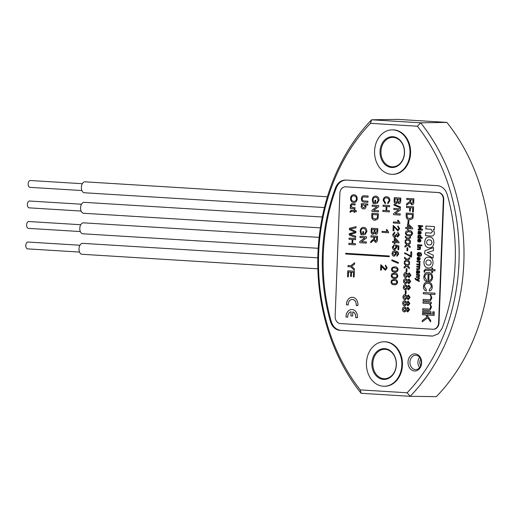 <?xml version="1.0" encoding="UTF-8"?>
<svg xmlns="http://www.w3.org/2000/svg" width="516" height="516" viewBox="0 0 516 516"><rect width="100%" height="100%" fill="white"/><g stroke="black" fill="none" stroke-linecap="round" stroke-linejoin="round"><path stroke-width="0.77" d="M414.503 370.998A8.566 6.824 89.9 0 1 408.014 362.019A8.566 6.824 89.9 0 1 415.161 353.886A8.566 6.824 89.9 0 1 421.643 362.864A8.566 6.824 89.9 0 1 414.503 370.998M415.935 355.272A7.172 5.715 -90.1 0 0 415.709 355.266A7.172 5.715 -90.1 0 0 409.943 362.226A7.172 5.715 -90.1 0 0 415.38 369.604A7.172 5.715 -90.1 0 0 415.735 369.611A7.172 5.715 -90.1 0 0 421.372 362.567A7.172 5.715 -90.1 0 0 415.935 355.272M392.225 129.851L392.85 129.851A22.246 17.718 89.9 0 1 393.747 129.877A22.246 17.718 89.9 0 1 410.601 152.626A22.246 17.718 89.9 0 1 392.934 174.337L392.315 174.344A22.246 17.718 -90.1 0 0 409.981 152.626A22.246 17.718 -90.1 0 0 393.121 129.884A22.246 17.718 -90.1 0 0 392.225 129.851A22.246 17.718 -90.1 0 0 374.558 151.569A22.246 17.718 -90.1 0 0 391.418 174.318A22.246 17.718 -90.1 0 0 392.315 174.344M384.085 341.773L384.704 341.766A22.246 17.718 89.9 0 1 385.6 341.792A22.246 17.718 89.9 0 1 402.461 364.541A22.246 17.718 89.9 0 1 384.794 386.258L384.168 386.258A22.246 17.718 -90.1 0 0 401.841 364.541A22.246 17.718 -90.1 0 0 384.981 341.798A22.246 17.718 -90.1 0 0 384.085 341.773A22.246 17.718 -90.1 0 0 366.418 363.483A22.246 17.718 -90.1 0 0 383.278 386.232A22.246 17.718 -90.1 0 0 384.168 386.258M446.856 122.395L397.597 119.357L371.63 119.789L420.656 122.814L446.856 122.395A184.793 147.189 -90.1 0 1 436.317 396.643L410.149 396.314L361.123 393.289A184.412 146.892 89.9 0 1 371.63 119.789L370.494 123.337A180.929 144.119 -90.1 0 0 360.258 389.883L407.143 392.773A180.929 144.119 -90.1 0 0 417.38 126.227L370.494 123.337M335.465 187.895A176.169 140.326 -90.1 0 0 330.337 321.32L331.182 321.281C332.955 326.776 336.206 329.814 340.934 330.388L432.724 336.084L438.336 333.813L442.18 328.215A176.169 140.326 -90.1 0 0 447.301 194.79C445.508 189.275 442.257 186.237 437.555 185.683L345.862 180.032C341.115 180.02 337.651 182.645 335.465 187.895L336.309 187.934A176.137 140.294 -90.1 0 0 331.182 321.281M340.934 330.388L431.776 336.077M340.083 330.421C335.381 329.872 332.13 326.834 330.337 321.32M417.38 126.227L420.656 122.814A184.412 146.892 89.9 0 1 410.149 396.314L407.143 392.773M360.258 389.883L361.123 393.289M391.676 167.481A15.403 12.268 89.9 0 1 380.015 151.343A15.403 12.268 89.9 0 1 392.863 136.714A15.403 12.268 89.9 0 1 404.525 152.852A15.403 12.268 89.9 0 1 391.676 167.481M393.25 137.398A14.712 11.72 -90.1 0 0 392.657 137.385A14.712 11.72 -90.1 0 0 380.963 151.749A14.712 11.72 -90.1 0 0 392.121 166.797A14.712 11.72 -90.1 0 0 392.715 166.81A14.712 11.72 -90.1 0 0 404.402 152.446A14.712 11.72 -90.1 0 0 393.25 137.398M383.536 379.395A15.403 12.268 89.9 0 1 371.875 363.258A15.403 12.268 89.9 0 1 384.717 348.635A15.403 12.268 89.9 0 1 396.378 364.767A15.403 12.268 89.9 0 1 383.536 379.395M385.11 349.313A14.712 11.72 -90.1 0 0 384.517 349.3A14.712 11.72 -90.1 0 0 372.823 363.664A14.712 11.72 -90.1 0 0 383.975 378.712A14.712 11.72 -90.1 0 0 384.568 378.725A14.712 11.72 -90.1 0 0 396.262 364.361A14.712 11.72 -90.1 0 0 385.11 349.313M352.118 239.476L349.016 239.289L349.061 238.128L355.595 238.534L355.55 239.688L352.873 239.527L352.718 243.52L355.401 243.687L355.356 244.842L348.822 244.442L348.868 243.281L351.964 243.475L352.157 239.476L349.016 239.289M364.877 237.844L360 237.547L360.045 236.386L366.579 236.792L366.534 238.011L361.503 241.643L366.379 241.946L366.341 243.1L359.8 242.701L359.852 241.475L364.922 237.844L360 237.547M373.874 237.134L370.94 236.954L370.985 235.799L377.518 236.199L377.383 239.759C377.409 241.417 376.79 242.301 375.513 242.404L373.842 240.121L370.714 242.778L370.765 241.456L373.778 238.889L373.913 237.134L370.94 236.954M375.558 242.404L373.842 240.121M385.355 269.197L386.465 267.772L385.355 266.14L385.478 265.095L387.219 267.836L385.446 270.255L382.724 267.81L381.576 266.101L381.421 270.12L380.582 270.068L380.789 264.702L385.458 269.204M386.136 206.523L383.033 206.335L383.078 205.175L389.612 205.581L389.567 206.735L386.884 206.568L386.736 210.567L389.412 210.734L389.367 211.889L382.833 211.489L382.878 210.328L385.981 210.522L386.174 206.523L383.033 206.335M348.332 276.828L347.578 276.782L347.81 270.784L354.344 271.19L354.118 276.969L353.363 276.924L353.544 272.3L351.531 272.177L351.37 276.486L350.616 276.441L350.777 272.125L348.519 271.99L348.332 276.828L347.578 276.782M354.84 212.392L354.124 212.347L354.163 211.399L351.409 211.238L350.751 212.141L350.048 212.205L350.003 211.457L351.48 210.186L354.163 210.347L354.189 209.612L354.943 209.664L354.911 210.399L356.079 210.47L356.511 211.547L354.873 211.45L354.84 212.392L354.086 212.347L354.118 211.405L351.248 211.231M351.054 210.173L351.48 210.186M353.692 202.524C351.667 202.304 350.603 200.937 350.506 198.421C350.79 195.983 351.925 194.751 353.918 194.732C356.001 194.906 357.098 196.274 357.207 198.841C356.904 201.337 355.737 202.562 353.692 202.524L353.692 202.524M368.102 197.189L364.386 196.957C363.154 196.712 362.445 197.312 362.245 198.763C362.271 200.305 362.929 201.034 364.232 200.956L367.947 201.188L367.902 202.343L364.141 202.111C362.342 202.104 361.426 201.001 361.406 198.802C361.574 196.577 362.567 195.577 364.386 195.803L368.147 196.035L368.102 197.189L364.019 196.951M364.012 195.79L364.386 195.803M376.996 206.594L372.12 206.29L372.165 205.136L378.699 205.536L378.647 206.761L373.623 210.393L378.499 210.689L378.454 211.85L371.92 211.444L371.965 210.225L377.035 206.594L372.12 206.29M390.96 281.878L391.663 280.085L394.372 279.453C396.198 279.311 397.268 280.252 397.584 282.284C397.114 284.271 395.972 285.077 394.166 284.709C392.341 284.851 391.276 283.91 390.96 281.878L391.663 280.085M393.863 279.44L394.372 279.453M394.688 284.729L394.211 284.709C392.386 284.851 391.315 283.91 391.005 281.878M391.45 269.262L392.147 267.469L394.856 266.837C396.681 266.688 397.752 267.636 398.068 269.668C397.597 271.648 396.462 272.454 394.656 272.093C392.824 272.235 391.76 271.287 391.45 269.262L392.147 267.469M394.347 266.817L394.856 266.837M395.172 272.106L394.695 272.093C392.87 272.235 391.799 271.287 391.489 269.262M398.004 251.898L398.668 254.046L396.901 256.31L396.856 255.259L397.913 253.93L397.759 253.027L395.617 251.911L396.404 253.956L394.192 256.252C392.844 256.091 392.134 255.181 392.05 253.517C392.431 251.453 393.514 250.557 395.308 250.84L398.004 251.898M394.888 250.828L395.308 250.84M394.153 242.546L392.56 242.449L392.605 241.391L394.192 241.494L394.334 237.915L395.172 237.966L399.042 242.107L399.01 242.843L394.992 242.597L394.953 243.649L394.114 243.597L394.198 242.546L392.56 242.449M397.778 229.904L398.894 228.478L397.778 226.846L397.907 225.802L399.648 228.543L397.875 230.962L394.005 226.814L393.85 230.826L393.011 230.775L393.218 225.408L397.868 229.91M398.7 209.831L393.824 209.528L393.869 208.374L400.403 208.774L400.358 209.999L395.333 213.624L400.21 213.927L400.164 215.082L393.631 214.682L393.676 213.456L398.745 209.831L393.824 209.528M396.049 203.859L395.92 203.859C394.592 203.536 394.011 202.491 394.166 200.724L394.282 197.641L400.816 198.047L400.7 201.117C400.693 202.691 400.1 203.556 398.9 203.73L397.546 202.407L396.03 203.859M398.945 203.73L397.546 202.407M402.693 303.137C402.88 301.512 403.641 300.705 404.97 300.705L406.711 302.266L408.169 301.131L409.865 303.563L407.963 305.801L406.621 304.524L404.744 305.833C403.435 305.666 402.751 304.762 402.693 303.137L402.738 303.137C402.925 301.512 403.68 300.705 405.008 300.705M408.008 305.801L406.621 304.524M404.899 305.84L404.789 305.833C403.48 305.666 402.796 304.762 402.738 303.137M406.053 293.81L405.234 293.759L405.35 290.798L406.169 290.843L406.053 293.81L405.234 293.759M403.544 281.033C403.731 279.414 404.486 278.601 405.815 278.608L407.556 280.169L409.014 279.033L410.71 281.465L408.814 283.703L407.472 282.42L405.595 283.729C404.286 283.561 403.602 282.665 403.544 281.033L403.583 281.033C403.77 279.414 404.531 278.601 405.86 278.608M408.936 283.703L407.472 282.42M405.75 283.736L405.634 283.729C404.325 283.561 403.641 282.665 403.583 281.033M406.905 271.706L406.086 271.655L406.202 268.694L407.014 268.746L406.905 271.706L406.086 271.655M406.234 260L404.499 258.432L404.55 257.168L407.053 259.432L409.717 257.607L409.672 258.871L407.827 260.135L409.562 261.702L409.51 262.966L407.008 260.703L404.344 262.528L404.396 261.257L406.273 260L404.499 258.432M407.711 250.744L406.892 250.692L407.008 247.732L407.821 247.777L407.711 250.744L406.892 250.692M407.034 239.037L405.305 237.47L405.357 236.205L407.859 238.469L410.523 236.638L410.478 237.908L408.633 239.172L410.368 240.74L410.317 242.004L407.808 239.734L405.15 241.559L405.202 240.295L407.079 239.037L405.305 237.47M407.376 228.569L405.653 228.459L405.692 227.433L407.414 227.543L407.55 224.009L408.459 224.067L412.671 228.091L412.639 228.891L408.285 228.62L408.246 229.646L407.337 229.594L407.421 228.569L405.653 228.459M409.981 219.803L409.575 219.79C407.401 219.771 406.26 218.474 406.137 215.914L406.247 213.076L413.322 213.514L413.064 217.617L412.51 218.732L409.962 219.803M409.943 199.718L406.763 199.518L406.808 198.383L413.89 198.815L413.755 202.291C413.742 203.975 413.071 204.826 411.742 204.852L409.923 202.62L406.543 205.22L406.595 203.897L409.846 201.421L409.981 199.718L406.763 199.518M411.787 204.852L409.923 202.62M419.418 278.156L416.367 279.317L415.606 278.388L415.032 278.601L415.606 279.704L419.289 281.549L419.315 280.749L417.173 279.711L419.385 278.956L419.418 278.156L416.367 279.317M419.553 274.602L416.444 274.415L416.412 275.183L418.283 275.292L418.934 276.06L418.231 276.731L416.36 276.615L416.328 277.382L419.237 277.169L419.553 274.602M419.198 275.363L419.527 275.37M416.483 274.415L416.457 275.183L418.824 275.531L418.779 276.557L418.231 276.731M416.554 272.571L416.522 273.332L419.443 273.08L419.714 271.958L419.327 270.648L418.682 272.7L418.321 272.674L418.128 270.7L417.489 270.345L416.805 270.668L416.489 271.622L416.483 273.332L418.702 273.467M419.353 270.674L418.682 272.7M419.585 254.42L418.973 254.388L418.934 255.485L418.063 255.11L418.186 253.491L420.314 253.408L420.953 254.485L420.237 256.31L421.198 255.762L421.63 254.543L420.901 252.846L418.444 252.524L417.45 253.253L417.16 254.272L417.56 255.633L418.631 256.239L419.514 256.291L419.585 254.42M418.779 252.505L418.205 252.576M418.56 253.304L420.314 253.408M420.624 246.764L417.508 246.571L417.483 247.338L419.353 247.454L420.005 248.215L419.302 248.886L417.425 248.77L417.399 249.538L420.308 249.325L420.624 246.764M420.263 247.525L420.592 247.525M417.554 246.571L417.521 247.338L419.889 247.693L419.85 248.718L419.302 248.886M421.94 244.99L421.32 244.958L421.295 245.726L421.907 245.758L421.94 244.99M420.695 244.919L417.579 244.726L417.554 245.493L420.663 245.687L420.695 244.919M419.534 242.056L419.037 242.023L419.127 239.676L418.521 239.901L419.127 239.676L418.998 242.023L419.598 242.056L420.514 241.656L420.921 240.579L420.611 239.508L419.353 238.927L418.05 239.398L417.689 240.501L418.115 241.888L418.482 239.901L419.089 239.676L418.482 239.901M419.353 238.927L418.56 239.037L417.825 239.927L418.16 241.888M418.998 231L418.315 231.316L417.992 233.987L420.211 234.122L420.959 233.735L421.224 232.606L420.843 231.303L420.424 231.871L420.663 232.606L419.83 233.329L419.637 231.355L418.934 231M425.668 314.928L422.533 314.734L422.585 313.425L434.208 314.141L434.156 315.457L426.829 314.999L430.686 320.372L430.628 321.887L427.719 317.83L422.262 321.849L422.314 320.488L427.106 316.959L425.706 314.928L422.533 314.734M434.246 313.206L432.756 313.115L432.808 311.806L434.298 311.896L434.246 313.206L432.756 313.115M428.228 299.712C429.854 300.054 430.77 299.28 430.97 297.384C430.879 295.313 429.989 294.217 428.299 294.088L423.339 293.785L423.391 292.475L435.014 293.191L434.962 294.501L430.441 294.223L431.853 297.726L430.544 300.744L429.196 301.06L423.075 300.705L423.126 299.396L428.738 299.725M428.248 281.704L428.661 281.717L427.88 281.684L428.093 273.822C426.184 273.68 425.061 274.744 424.733 277.015L426.551 280.182L426.5 281.446C424.668 280.827 423.778 279.298 423.842 276.866C424.255 273.757 425.771 272.313 428.377 272.525C431.028 272.622 432.447 274.267 432.634 277.453C432.234 280.504 430.757 281.923 428.209 281.704L427.835 281.684L428.138 273.822L427.809 273.815M427.925 272.519L428.377 272.525M428.751 268.049L428.306 268.043C425.455 267.778 423.997 265.869 423.939 262.328C424.268 258.8 425.861 257.084 428.725 257.168C431.576 257.439 433.027 259.348 433.079 262.889C432.75 266.404 431.157 268.127 428.306 268.043L428.725 268.049M428.299 257.161L428.725 257.168M429.525 247.848L429.08 247.835C426.229 247.57 424.778 245.661 424.72 242.12C425.042 238.598 426.642 236.876 429.499 236.967C432.35 237.231 433.801 239.14 433.859 242.681C433.53 246.203 431.937 247.919 429.08 247.835L429.505 247.848M429.073 236.954L429.499 236.967M345.572 186.837A6.843 5.45 -90.1 0 0 345.301 186.831A6.843 5.45 -90.1 0 0 339.87 193.339L335.142 316.385A6.843 5.45 -90.1 0 0 340.321 323.558L432.892 329.266A6.843 5.45 -90.1 0 0 433.169 329.273A6.843 5.45 -90.1 0 0 438.6 322.764L443.328 199.718A6.843 5.45 -90.1 0 0 438.142 192.545L345.991 186.837A6.843 5.45 -90.1 0 0 345.714 186.831A6.843 5.45 -90.1 0 0 345.507 186.837M430.847 233.103L432.614 231.549L430.899 229.239L425.829 228.93L425.939 226.053L434.485 226.582L434.375 229.394L433.363 229.33L434.478 232.651C434.324 235.006 433.298 236.128 431.395 236.012L425.571 235.657L425.681 232.78L431.157 233.109M431.44 236.012L425.571 235.657M433.118 258.123L424.72 253.756L424.836 250.828L433.524 247.499L433.401 250.673L427.19 252.498L433.234 255.091L433.118 258.123M432.524 272.68L431.776 272.635L431.853 270.694L425.726 270.313L424.61 270.932L424.72 272.203L424.139 272.164L424.017 270.655L425.494 269.094L431.86 269.475L431.911 268.049L432.698 268.094L432.647 269.526L435.04 269.675L434.994 270.887L432.602 270.739L432.524 272.68L431.737 272.635L431.815 270.694L425.539 270.313M428.041 283.381L427.667 283.374L428.041 283.381C426.023 283.155 424.797 284.206 424.365 286.535L426.339 289.657L426.287 290.966C424.358 290.437 423.417 288.915 423.475 286.406C423.894 283.316 425.397 281.871 427.99 282.065C430.641 282.175 432.066 283.819 432.266 287.006C432.131 289.392 431.131 290.708 429.273 290.96L429.325 289.65L431.37 286.896C431.131 284.574 430.015 283.407 428.041 283.381M427.551 282.059L427.99 282.065M427.983 309.071C429.564 309.374 430.441 308.594 430.608 306.717C430.525 304.653 429.635 303.556 427.945 303.44L422.978 303.137L423.03 301.828L431.376 302.344L431.331 303.589L430.054 303.511L431.492 307.046L430.183 310.097L428.848 310.419L422.714 310.058L422.765 308.749L428.454 309.084M430.963 313.006L422.623 312.49L422.668 311.18L431.015 311.696L430.963 313.006L422.623 312.49M422.681 225.744L418.321 225.479L418.295 226.247L421.011 226.414L418.876 227.408L418.85 228.078L420.901 229.317L418.179 229.169L418.154 229.936L422.507 230.207L422.533 229.478L419.747 227.827L422.649 226.498L422.681 225.744M418.366 225.479L418.334 226.247L421.05 226.414L418.915 227.408L418.889 228.078L420.94 229.317M417.85 236.309L418.166 237.283L417.837 238.037L422.198 238.302L422.223 237.534L420.675 237.437L421.075 236.509L420.708 235.496L419.514 235.161L417.992 235.748L418.166 237.283M419.514 235.161L418.341 235.348L417.889 236.309M417.779 258.084L418.431 257.858L417.825 258.084L418.431 257.858L418.341 260.206L418.837 260.232L419.811 259.832L420.218 258.761L419.908 257.69L417.863 257.22L417.083 258.11L417.418 260.07L417.779 258.084L418.386 257.858L418.295 260.206L418.895 260.238M418.657 257.11L417.863 257.22L417.128 258.11L417.457 260.07M420.069 261.251L416.954 261.057L416.928 261.825L419.308 262.218L419.269 263.212L419.785 263.799L420.069 261.251M419.953 264.153L416.844 263.96L416.812 264.74L418.689 264.856L419.334 265.688L418.624 266.43L416.754 266.314L416.722 267.082L418.599 267.198L419.244 268.036L418.534 268.778L416.664 268.662L416.631 269.442L419.54 269.204L419.953 264.153M416.793 266.32L416.767 267.082L419.134 267.456L419.089 268.584L418.534 268.778M416.883 263.96L416.857 264.74L419.224 265.114L419.179 266.243L418.624 266.43M409.633 207.69L406.46 207.496L406.505 206.355L413.58 206.793L413.38 212.031L412.561 211.986L412.723 207.884L410.452 207.742L410.323 211.16L409.504 211.109L409.678 207.69L406.46 207.496M408.749 223.628L407.93 223.576L408.046 220.616L408.865 220.661L408.749 223.628L407.93 223.576M405.389 233.013L406.137 231.226L409.072 230.613C410.988 230.433 412.149 231.381 412.555 233.451C411.994 235.47 410.762 236.27 408.872 235.851C406.956 236.031 405.795 235.09 405.389 233.013L406.137 231.226M408.504 230.594L409.072 230.613M409.478 235.876L408.911 235.851C406.995 236.031 405.834 235.09 405.428 233.013M406.821 244.616L405.092 243.055L405.144 241.791L407.64 244.055L410.31 242.223L410.259 243.488L408.42 244.758L410.156 246.326L410.104 247.59L407.595 245.319L404.937 247.145L404.983 245.88L406.866 244.616L405.092 243.055M404.718 252.73L410.691 255.949L410.852 251.847L411.755 251.905L411.562 257.033L410.826 256.987L406.595 254.22L404.679 253.756L404.718 252.73M406.015 265.579L404.286 264.018L404.338 262.754L406.84 265.018L409.504 263.186L409.459 264.45L407.614 265.721L409.349 267.288L409.298 268.552L406.789 266.282L404.131 268.107L404.176 266.843L406.06 265.579L404.286 264.018M403.776 274.88C403.97 273.261 404.725 272.448 406.053 272.454L407.795 274.015L409.252 272.88L410.949 275.312L409.053 277.55L407.711 276.266L405.834 277.576C404.525 277.408 403.841 276.512 403.776 274.88L403.822 274.88C404.009 273.261 404.763 272.448 406.092 272.454M409.169 277.55L407.711 276.266M405.873 277.576L405.873 277.576C404.563 277.408 403.88 276.512 403.822 274.88M403.306 287.186C403.493 285.561 404.254 284.755 405.582 284.755L407.324 286.322L408.782 285.18L410.478 287.612L408.575 289.85L407.234 288.573L405.357 289.882C404.047 289.715 403.364 288.812 403.306 287.186L403.351 287.186C403.538 285.561 404.292 284.755 405.621 284.755M408.62 289.85L407.234 288.573M405.512 289.889L405.402 289.882C404.093 289.715 403.409 288.812 403.351 287.186M402.932 296.984C403.119 295.358 403.873 294.552 405.202 294.559L406.943 296.12L408.401 294.984L410.097 297.41L408.201 299.654L406.86 298.371L404.983 299.68C403.673 299.512 402.99 298.616 402.932 296.984L402.97 296.984C403.157 295.358 403.918 294.552 405.247 294.552M408.324 299.654L406.86 298.371M405.137 299.686L405.021 299.68C403.712 299.512 403.028 298.616 402.97 296.984M402.454 309.29C402.648 307.665 403.402 306.859 404.731 306.859L406.473 308.42L407.93 307.284L409.627 309.716L407.73 311.954L406.389 310.677L404.512 311.986C403.202 311.819 402.519 310.916 402.454 309.29L402.499 309.29C402.686 307.665 403.447 306.859 404.77 306.859M407.846 311.961L406.389 310.677M404.55 311.986L404.55 311.986C403.241 311.819 402.557 310.916 402.499 309.29M400.442 207.858L393.998 205.136L394.031 204.272L400.474 206.987L400.442 207.858L393.998 205.136M399.868 222.719L399.842 223.396L393.308 222.989L393.353 221.938L398.442 222.254L397.552 220.3L398.326 220.345L399.868 222.719M394.779 236.257L396.049 234.793L395.991 234.109L396.74 234.264L397.668 236.012L398.649 234.825L397.694 233.38L397.823 232.335L399.403 234.838L397.655 237.07L396.398 235.87L394.734 237.308C393.45 237.057 392.805 236.115 392.786 234.477L394.727 232.039L394.766 233.097L393.534 234.561L394.914 236.257M397.694 237.07L396.398 235.87M394.772 237.308L394.772 237.308C393.489 237.057 392.844 236.115 392.824 234.477L392.786 234.477M394.514 248.893L395.985 247.332L395.578 244.848L398.894 245.893L398.745 249.783L397.907 249.731L398.023 246.7L396.346 246.177L396.727 247.667L394.521 249.944L393.011 249.222L392.302 247.093L394.243 244.655L394.282 245.713L393.057 247.145L394.688 248.893M398.307 263.386L391.863 260.67L391.896 259.8L398.339 262.515L398.307 263.386M391.205 275.57L391.908 273.777L394.611 273.145C396.443 273.003 397.513 273.944 397.823 275.976C397.352 277.956 396.217 278.769 394.411 278.401C392.586 278.543 391.515 277.602 391.205 275.57L391.908 273.777M394.108 273.132L394.611 273.145M394.45 278.401L394.946 278.421L394.45 278.401C392.624 278.543 391.56 277.602 391.244 275.57M376.964 203.594L376.796 202.536L378.267 200.311L377.08 197.628L375.745 197.241C374.152 197.138 373.249 198.06 373.029 200.008L373.629 202.382L374.868 202.453L374.951 200.247L375.706 200.292L375.577 203.659L373.158 203.51L372.275 200.06C372.494 197.435 373.655 196.106 375.751 196.08C377.867 196.319 378.944 197.751 378.976 200.382L376.925 203.607L376.751 202.536L378.228 200.311L377.035 197.628L375.525 197.228M374.893 220.274C372.804 220.158 371.746 218.823 371.733 216.275L371.849 213.34L378.383 213.74L378.125 217.991L377.609 219.152L374.893 220.274M361.116 206.277L361.98 204.717L361.264 204.671L361.303 203.62L367.837 204.026L367.798 205.078L365.392 204.929L366.063 206.587C365.799 208.245 364.967 209.025 363.567 208.928C362.116 208.883 361.303 208 361.116 206.277L361.98 204.717M363.606 208.928L363.606 208.928C362.161 208.883 361.342 208 361.161 206.277M354.976 208.716L350.203 208.419L350.241 207.368L351.022 207.419L350.229 205.542L351.467 203.71L355.163 203.878L355.124 204.929L351.686 204.775L350.97 205.871L352.512 207.509L355.021 207.664L354.976 208.716L350.203 208.419M351.022 207.419L350.274 205.542L351.467 203.71L352.222 203.697M355.124 204.923L351.686 204.775M350.732 266.862L347.965 266.695L348.01 265.54L350.777 265.708L354.666 262.786L354.615 264.153L351.551 266.34L354.434 268.881L354.376 270.255L350.777 266.862L347.965 266.695M387.903 203.768L387.748 202.614L389.174 200.64C389.045 198.854 388.232 197.944 386.723 197.912L386.684 197.912C385.162 197.718 384.246 198.512 383.936 200.285L385.484 202.691L385.226 203.833L383.182 200.35C383.452 197.841 384.633 196.641 386.723 196.757C388.729 196.931 389.78 198.26 389.883 200.737L387.864 203.781L387.71 202.614L389.128 200.64C389.006 198.854 388.187 197.944 386.684 197.912L386.4 197.905M388.593 232.09L388.567 232.768L382.034 232.361L382.072 231.31L387.168 231.626L386.278 229.672L387.045 229.717L388.593 232.09M372.913 234.438C371.585 234.116 370.998 233.071 371.159 231.303L371.275 228.227L377.809 228.627L377.693 231.697C377.686 233.271 377.093 234.141 375.893 234.309L374.539 232.993L372.913 234.438M375.977 234.309L374.539 232.993M361.516 233.632L362.754 233.709L362.838 231.497L363.593 231.549L363.464 234.909L361.045 234.761L360.155 231.31C360.374 228.685 361.535 227.356 363.638 227.33C365.747 227.569 366.824 229.007 366.863 231.632L364.806 234.857L364.638 233.787L366.108 231.568L364.922 228.878L363.625 228.491C362.032 228.388 361.129 229.31 360.916 231.258L361.516 233.632M354.208 231.755L349.39 229.678L349.442 228.311L356.053 226.647L356.008 227.846L350.325 229.091L355.866 231.478L355.814 232.871L350.125 234.348L355.685 236.289L355.64 237.483L349.184 235.012L349.229 233.742L355.053 232.123L349.39 229.678M357.878 305.556A7.185 5.721 -90.1 0 0 352.202 297.306A7.185 5.721 -90.1 0 0 346.5 304.859L348.229 304.962A5.031 4.005 89.9 0 1 352.209 299.461A5.031 4.005 89.9 0 1 356.15 305.453L357.878 305.556L356.15 305.453M357.407 317.759A7.185 5.721 -90.1 0 0 351.731 309.503A7.185 5.721 -90.1 0 0 346.03 317.056L347.758 317.166A5.031 4.005 89.9 0 1 351.08 311.728L350.919 315.921L352.634 316.024L352.796 311.838A5.031 4.005 89.9 0 1 355.679 317.656L357.407 317.759L355.679 317.656M389.316 256L345.707 253.317L345.681 254.001L389.245 256.684L389.316 256L345.707 253.317M433.375 329.273A6.843 5.45 -90.1 0 0 433.582 329.273A6.843 5.45 -90.1 0 0 439.013 322.764L443.741 199.718A6.843 5.45 -90.1 0 0 438.561 192.545L345.991 186.837M430.886 233.103L432.66 231.549L430.944 229.239L425.829 228.93M425.874 228.923L425.984 226.06M434.375 229.394L433.363 229.33M425.616 235.657L425.726 232.787M429.125 247.835C426.274 247.57 424.816 245.661 424.758 242.12L424.72 242.12M424.758 242.12C425.087 238.598 426.68 236.876 429.538 236.967M429.512 244.919L429.196 244.906C430.718 245.106 431.628 244.326 431.931 242.565C431.769 240.766 430.925 239.869 429.389 239.875L429.086 239.869M429.235 244.906C430.757 245.106 431.673 244.326 431.969 242.565C431.815 240.766 430.963 239.869 429.428 239.875L429.106 239.869M429.428 239.875L429.389 239.875C427.854 239.676 426.938 240.462 426.635 242.236C426.809 244.029 427.661 244.919 429.196 244.906M433.118 258.097L424.72 253.756M424.765 253.756L424.836 250.828M424.874 250.828L433.524 247.512M428.345 268.043C425.494 267.778 424.042 265.869 423.984 262.328L423.939 262.328M423.984 262.328C424.307 258.8 425.906 257.084 428.764 257.168M428.738 265.121L428.415 265.114C429.944 265.314 430.854 264.534 431.157 262.773C430.995 260.967 430.151 260.07 428.609 260.083L428.312 260.077M428.461 265.114C429.983 265.314 430.892 264.534 431.195 262.773C431.041 260.967 430.189 260.07 428.654 260.083L428.332 260.077M428.654 260.083L428.609 260.083C427.08 259.883 426.158 260.67 425.861 262.444C426.035 264.237 426.887 265.127 428.415 265.114M434.994 270.887L432.602 270.739M424.72 272.196L424.139 272.164M424.178 272.164L424.017 270.655M424.055 270.655L425.513 269.094M431.957 268.049L431.86 269.475M428.183 273.822L427.828 273.815M426.545 281.446C424.707 280.827 423.817 279.298 423.881 276.866L423.842 276.866M423.881 276.866C424.3 273.757 425.81 272.313 428.422 272.525M428.77 280.427L428.815 280.427C430.525 280.452 431.518 279.44 431.776 277.389C431.679 275.292 430.776 274.131 429.073 273.899L428.77 280.427C430.486 280.452 431.473 279.44 431.737 277.389C431.64 275.292 430.737 274.131 429.035 273.899M426.326 290.966C424.397 290.437 423.462 288.915 423.513 286.406L423.475 286.406M423.513 286.406C423.939 283.316 425.442 281.871 428.028 282.065M429.312 290.96L429.325 289.65M429.364 289.65L431.37 286.896M431.415 286.896C431.17 284.574 430.06 283.407 428.08 283.381M428.274 299.712C429.899 300.054 430.808 299.28 431.008 297.384C430.918 295.313 430.028 294.217 428.345 294.088L423.339 293.785M423.378 293.785L423.43 292.475M434.962 294.494L430.441 294.223M429.215 301.06L423.075 300.705M423.114 300.705L423.165 299.396M428.022 309.071C429.602 309.374 430.479 308.594 430.654 306.717C430.563 304.653 429.673 303.556 427.983 303.44L422.978 303.137M423.023 303.137L423.075 301.828M431.331 303.589L430.054 303.511M428.867 310.419L422.714 310.058M422.752 310.058L422.804 308.755M432.795 313.115L432.847 311.812M422.662 312.49L422.714 311.187M422.578 314.734L422.623 313.431M434.156 315.45L426.829 314.999M430.628 321.829L427.719 317.83M422.301 321.816L422.314 320.488M422.352 320.488L427.106 316.959M427.151 316.959L425.706 314.928M418.224 229.175L418.192 229.936L422.507 230.207M418.063 233.219L418.037 233.987L420.172 234.116M420.863 231.329L420.23 233.355M419.044 231L418.36 231.316L418.263 233.232M418.998 231.697L419.373 233.297L418.631 233.077L418.998 231.697L419.334 233.297M417.908 237.27L417.883 238.037L422.198 238.302M419.56 235.161L418.753 235.173M419.127 235.928L420.43 236.315L420.385 237.115L419.424 237.36L418.534 236.999L418.56 236.199L420.166 236.076L420.34 237.115L419.779 237.379M419.398 238.927L418.599 239.037M419.585 239.708L420.398 240.546L419.521 241.282L419.585 239.708L420.359 240.546L419.521 241.282M417.625 244.726L417.592 245.493L420.663 245.68M421.366 244.958L421.333 245.726L421.907 245.758M417.47 248.776L417.438 249.538L419.54 249.667M419.85 248.718L419.34 248.886L419.85 248.718M418.25 252.576L417.199 254.272L417.599 255.633L419.514 256.291M420.353 253.408L420.998 254.485L420.276 256.304M418.605 253.304L419.476 253.298L418.605 253.304M419.018 254.388L418.934 255.485M418.695 257.11L417.902 257.22M418.889 257.89L419.702 258.729L418.824 259.464L418.889 257.89L419.656 258.729L418.824 259.464M419.708 261.999L420.037 262.018M416.999 261.064L416.967 261.825L419.353 262.212L419.805 263.773M419.598 264.914L419.927 264.927M418.753 269.571L416.631 269.442M416.702 268.662L416.676 269.442M419.089 268.584L418.579 268.772L419.089 268.584M419.179 266.243L418.67 266.43L419.179 266.243M417.528 270.345L416.844 270.668L416.799 272.564M417.489 271.048L417.863 272.648L417.122 272.422L417.489 271.048L417.818 272.648M416.399 276.615L416.367 277.382L418.47 277.511M418.779 276.557L418.27 276.731L418.779 276.557M415.083 278.356L415.644 279.704L419.289 281.53M406.808 199.518L406.853 198.383M406.589 205.2L406.595 203.897M406.64 203.897L409.846 201.421M409.885 201.421L409.981 199.718M411.807 203.71L412.974 202.285L413.071 199.905L410.755 199.769L410.678 201.904L411.858 203.717M413.071 199.905L410.755 199.769M411.768 203.71L412.935 202.285L413.026 199.905M406.498 207.496L406.543 206.361M413.38 212.031L412.561 211.986M412.607 211.986L412.723 207.884M412.761 207.884L410.452 207.742M410.323 211.16L409.504 211.109M409.543 211.109L409.678 207.69M409.614 219.79C407.447 219.771 406.298 218.474 406.176 215.914L406.137 215.914M406.176 215.914L406.286 213.082M409.672 218.655L412.245 217.475L412.503 214.604L407.06 214.269L407.382 217.758L409.988 218.668M412.503 214.604L407.014 214.269M412.445 216.191L412.465 214.604M412.245 217.475L412.4 216.191M409.633 218.655L412.207 217.475M407.975 223.576L408.092 220.616M405.692 228.459L405.737 227.44M407.595 224.009L407.414 227.543M412.639 228.885L408.285 228.62M408.246 229.646L407.337 229.594M407.382 229.594L407.421 228.569M410.923 227.756L408.453 225.357L408.324 227.595L410.923 227.756L408.414 225.357M406.182 231.226L409.111 230.613M409.498 235.87L408.911 235.851M408.956 234.825C410.297 235.193 411.246 234.715 411.781 233.393L411.342 232.258L409.078 231.639L408.388 231.613L406.202 233.064C406.647 234.438 407.55 235.025 408.911 234.825L409.536 234.845M411.342 232.258L408.388 231.613M411.781 233.393L411.297 232.258M408.911 234.825C410.259 235.193 411.2 234.715 411.742 233.393M405.35 237.47L405.395 236.244M410.523 236.67L407.859 238.469M410.317 241.972L407.808 239.734M405.195 241.533L405.202 240.295M405.241 240.295L407.079 239.037M405.137 243.055L405.183 241.823M410.31 242.249L407.64 244.055M410.104 247.551L407.595 245.319M404.976 247.112L404.983 245.88M405.028 245.88L406.866 244.616M406.93 250.692L407.047 247.732M410.891 251.853L410.691 255.949M411.562 257.033L410.826 256.987M410.865 256.987L406.595 254.22M406.634 254.22L404.679 253.756M404.725 253.749L404.763 252.73M404.544 258.432L404.589 257.207M409.717 257.632L407.053 259.432M409.517 262.934L407.008 260.703M404.389 262.496L404.396 261.257M404.434 261.257L406.273 260M404.331 264.018L404.376 262.792M409.504 263.218L406.84 265.018M409.298 268.514L406.789 266.282M404.17 268.081L404.176 266.843M404.222 266.843L406.06 265.579M406.131 271.655L406.24 268.694M409.298 272.88L407.795 274.015M406.015 276.557L407.317 275.08L405.944 273.48M405.924 276.55L407.363 275.08L405.963 273.48M410.175 275.273L409.207 273.906L408.137 275.163L409.065 276.518L410.175 275.273L409.188 273.906M409.065 276.518L410.13 275.273M406.073 273.48L404.596 274.938L405.886 276.55M409.059 279.033L407.556 280.169M405.782 282.71L407.085 281.226L405.711 279.627M405.692 282.704L407.124 281.226L405.731 279.627M408.904 282.671L409.898 281.426L408.93 280.053M408.872 282.671L409.936 281.426L409.014 280.053L407.898 281.31L408.827 282.671M405.834 279.633L404.357 281.091L405.647 282.704M408.82 285.18L407.324 286.322M405.544 288.863L406.847 287.38L405.492 285.78L404.125 287.244L405.408 288.857M405.453 288.857L406.885 287.38L405.602 285.787M408.666 288.825L409.698 287.58L408.775 286.206L407.659 287.464L408.646 288.825M409.698 287.58L408.775 286.206M408.595 288.825L409.659 287.58M405.279 293.759L405.395 290.798M408.446 294.978L406.943 296.12M405.17 298.661L406.473 297.177L405.099 295.578M405.079 298.654L406.511 297.177L405.118 295.578M408.291 298.622L409.285 297.377L408.317 296.003M408.259 298.622L409.323 297.377L408.401 296.003L407.285 297.261L408.214 298.622M405.221 295.584L403.744 297.042L405.034 298.654M408.208 301.131L406.711 302.266M404.931 304.808L406.234 303.331L404.944 301.731L403.512 303.195L404.796 304.808M404.841 304.808L406.273 303.331L404.989 301.731M408.053 304.775L409.085 303.531L408.162 302.157L407.047 303.414L408.033 304.775M409.085 303.531L408.162 302.157M407.982 304.775L409.046 303.531M407.975 307.284L406.473 308.42M404.692 310.961L405.995 309.484L404.621 307.884M404.602 310.961L406.04 309.484L404.641 307.884M408.853 309.684L407.885 308.31L406.814 309.568L407.743 310.929L408.853 309.684L407.866 308.31M407.743 310.929L408.807 309.684M404.75 307.884L403.273 309.348L404.563 310.961M395.966 203.859C394.637 203.536 394.05 202.491 394.205 200.724L394.327 197.647M396.017 202.704L397.23 200.795L397.294 198.989L395.037 198.847L394.921 201.492L396.107 202.704M398.907 202.562L400.003 200.718L400.061 199.157L398.01 199.034L397.984 201.717L398.965 202.569M400.061 199.157L398.01 199.034M398.868 202.562L399.958 200.718L400.023 199.157M397.294 198.989L394.992 198.847M397.23 200.795L397.255 198.989M395.978 202.704L397.185 200.795M394.037 205.136L394.069 204.284M393.869 209.528L393.914 208.374M400.164 215.082L393.631 214.682M393.669 214.682L393.676 213.456M393.714 213.456L398.745 209.831M399.842 223.389L393.308 222.989M393.353 222.989L393.392 221.938M397.591 220.3L398.442 222.254M397.894 230.962L394.005 226.814M393.85 230.82L393.011 230.775M393.05 230.775L393.257 225.408M397.817 229.904L398.894 228.478M398.933 228.478L397.778 226.846M397.823 226.846L397.946 225.815M392.824 234.477L394.766 232.039M394.817 236.257L396.049 234.793M396.095 234.793L396.03 234.109M397.707 236.012L398.649 234.825M398.694 234.825L397.694 233.38M397.739 233.38L397.862 232.348M392.605 242.449L392.644 241.398M394.372 237.921L394.192 241.494M399.01 242.843L394.992 242.597M394.953 243.642L394.114 243.597M394.153 243.597L394.198 242.546M397.385 241.688L395.159 239.269L395.03 241.546L397.385 241.688L395.121 239.269M394.714 249.95L393.057 249.222L392.302 247.093M392.341 247.093L394.282 244.655M394.553 248.893L395.985 247.332M396.03 247.332L395.456 245.893M395.495 245.893L395.617 244.861M398.745 249.783L397.907 249.731M397.952 249.731L398.023 246.7M398.068 246.7L396.346 246.177M396.939 256.31L396.856 255.259M396.901 255.259L397.539 254.917M397.584 254.917L397.913 253.93M397.959 253.93L397.759 253.027M397.797 253.027L395.617 251.911M394.23 256.252C392.882 256.091 392.173 255.181 392.096 253.517L392.05 253.517M392.096 253.517C392.47 251.453 393.553 250.557 395.346 250.84M394.353 255.201L395.662 253.62L394.418 251.834L392.811 253.485L394.205 255.194M394.243 255.194L395.701 253.62L394.418 251.834M398.307 263.366L391.863 260.67M391.902 260.67L391.934 259.819M392.192 267.469L394.895 266.837M395.192 272.106L394.695 272.093M394.74 271.042C396.017 271.377 396.888 270.9 397.352 269.61L396.946 268.488L394.817 267.888C393.547 267.546 392.676 268.023 392.205 269.307C392.573 270.642 393.405 271.223 394.695 271.042L395.256 271.061M396.946 268.488L394.863 267.888M397.352 269.61L396.907 268.488M394.695 271.042C395.972 271.377 396.849 270.9 397.314 269.61M391.947 273.777L394.656 273.145M394.495 277.35C395.772 277.692 396.643 277.215 397.114 275.918L396.707 274.802L394.037 274.177M395.017 277.369L394.456 277.35C395.733 277.692 396.604 277.215 397.068 275.918L396.662 274.802L394.056 274.177M394.617 274.196L394.579 274.196C393.302 273.854 392.431 274.331 391.96 275.615C392.334 276.95 393.166 277.531 394.456 277.35M391.702 280.085L394.411 279.453M394.708 284.729L394.211 284.709M394.256 283.658C395.533 284 396.404 283.523 396.868 282.226L396.462 281.11L394.334 280.504C393.063 280.169 392.192 280.639 391.715 281.923C392.089 283.265 392.921 283.839 394.211 283.658L394.772 283.677M396.462 281.11L394.372 280.504M396.868 282.226L396.423 281.11M394.211 283.658C395.488 284 396.359 283.523 396.83 282.226M374.997 200.247L374.868 202.453M375.577 203.659L373.158 203.51M373.203 203.51L372.275 200.06M372.313 200.06C372.539 197.435 373.694 196.106 375.796 196.08M372.159 206.29L372.204 205.136M378.454 211.844L371.92 211.444M371.959 211.444L371.965 210.225M372.01 210.225L377.035 206.594M374.932 220.274C372.842 220.158 371.791 218.823 371.778 216.275L371.733 216.275M371.778 216.275L371.888 213.34M374.99 219.119L377.377 217.862L377.628 214.85L372.597 214.54L372.881 218.197L375.293 219.126M377.628 214.85L372.558 214.54M377.564 216.514L377.583 214.85M377.377 217.862L377.518 216.514M374.951 219.119L377.331 217.862M367.902 202.343L364.141 202.111M364.186 202.111C362.38 202.104 361.471 201.001 361.445 198.802L361.406 198.802M361.445 198.802C361.619 196.577 362.613 195.577 364.425 195.803M364.425 196.957L364.038 196.944M362.019 204.717L361.264 204.671M361.303 204.671L361.348 203.626M367.798 205.071L365.392 204.929M363.774 207.877L365.309 206.471L363.47 204.813L362.509 205.026L361.877 206.219L363.541 207.871M363.58 207.871L365.354 206.471L363.728 204.826M353.737 202.524C351.706 202.304 350.641 200.937 350.545 198.421L350.506 198.421M350.545 198.421C350.828 195.983 351.964 194.751 353.957 194.732M353.982 201.369L353.744 201.363C355.272 201.479 356.175 200.621 356.453 198.802C356.317 196.88 355.46 195.906 353.86 195.886L353.647 195.88M353.789 201.363C355.318 201.479 356.214 200.621 356.492 198.802C356.363 196.88 355.498 195.906 353.905 195.886L353.673 195.88M353.905 195.886L353.86 195.886C352.376 195.816 351.506 196.673 351.261 198.466C351.383 200.324 352.209 201.292 353.744 201.363M350.248 208.419L350.287 207.368M351.506 203.71L352.26 203.697M352.57 204.768L351.731 204.775L352.57 204.768M350.087 212.205L350.003 211.457M350.042 211.457L351.525 210.186M354.228 209.619L354.163 210.347M356.511 211.547L354.873 211.45M348.003 266.695L348.048 265.54M354.666 262.818L350.777 265.708M354.382 270.216L350.777 266.862M347.616 276.782L347.849 270.79M354.118 276.969L353.363 276.924M353.408 276.924L353.544 272.3M353.583 272.3L351.531 272.177M351.37 276.486L350.616 276.441M350.654 276.441L350.777 272.125M350.822 272.125L348.519 271.99M385.226 203.82L383.182 200.35M383.22 200.35C383.491 197.841 384.678 196.641 386.768 196.757M383.072 206.335L383.117 205.181M389.567 206.735L386.884 206.568M389.367 211.889L382.833 211.489M382.878 211.483L382.924 210.335M386.174 206.523L385.981 210.522M388.567 232.761L382.034 232.361M382.072 232.361L382.117 231.31M386.316 229.672L387.168 231.626M385.471 270.255L381.576 266.101M381.421 270.113L380.582 270.068M380.627 270.068L380.834 264.702M385.394 269.197L386.465 267.772M386.51 267.772L385.355 266.14M385.394 266.14L385.517 265.101M372.952 234.438C371.63 234.116 371.043 233.071 371.197 231.303L371.32 228.227M373.01 233.284L374.216 231.374L374.287 229.568L372.03 229.427L371.913 232.071L373.055 233.284M375.9 233.148L376.996 231.303L377.054 229.736L375.042 229.614L374.977 232.297L375.977 233.148M377.054 229.736L375.003 229.614M375.854 233.148L376.951 231.303L377.009 229.736M374.287 229.568L371.984 229.427M374.216 231.374L374.248 229.568M372.971 233.284L374.177 231.374M370.985 236.954L371.023 235.799M370.759 242.752L370.765 241.456M370.81 241.456L372.184 240.514M372.23 240.514L373.778 238.889M373.816 238.889L373.913 237.134M375.583 241.243L376.667 239.753L376.764 237.308L374.668 237.179L374.545 239.379L375.609 241.243M376.764 237.308L374.629 237.179M375.538 241.243L376.628 239.753L376.719 237.308M362.877 231.503L362.754 233.709M363.464 234.909L361.045 234.761M361.084 234.761L360.155 231.31M360.2 231.31C360.42 228.685 361.581 227.356 363.677 227.33M364.851 234.851L364.638 233.787M364.677 233.787L366.108 231.568M366.154 231.568L364.922 228.878M364.96 228.878L363.67 228.491M360.045 237.547L360.084 236.393M366.341 243.1L359.8 242.701M359.846 242.701L359.852 241.475M359.891 241.475L364.922 237.844M349.429 229.678L349.442 228.311M349.48 228.311L356.053 226.659M355.64 237.463L349.184 235.012M349.222 235.012L349.229 233.742M349.274 233.742L355.053 232.123M355.092 232.123L354.247 231.755M349.061 239.289L349.106 238.134M355.55 239.688L352.873 239.527M355.356 244.842L348.822 244.442M348.861 244.442L348.906 243.288M352.157 239.476L351.964 243.475M352.222 297.306A7.185 5.721 -90.1 0 0 346.539 304.859L346.5 304.859M352.209 299.461L352.247 299.461A5.031 4.005 89.9 0 1 352.247 299.461A5.031 4.005 89.9 0 1 356.188 305.453M346.539 304.859L348.229 304.962M351.751 309.503A7.185 5.721 -90.1 0 0 346.075 317.056L346.03 317.056M352.796 311.838L352.834 311.838A5.031 4.005 89.9 0 1 355.724 317.656M351.08 311.728L350.957 315.921L352.634 316.024M346.075 317.056L347.758 317.166M389.245 256.684L389.27 256M346.707 180.065C341.985 180.039 338.515 182.664 336.309 187.934M327.408 196.77L85.024 181.825A5.476 3.309 93.5 0 0 81.373 187.302A5.476 3.309 93.5 0 0 84.347 192.758L324.435 207.561M82.321 183.715L30.444 180.516A3.425 2.064 93.5 0 0 28.161 183.941A3.425 2.064 93.5 0 0 30.025 187.353L81.902 190.546M322.3 217.017L84.237 202.337A5.476 3.309 93.5 0 0 80.586 207.806A5.476 3.309 93.5 0 0 83.56 213.263L320.378 227.866M81.534 204.226L29.657 201.027A3.425 2.064 93.5 0 0 27.374 204.446A3.425 2.064 93.5 0 0 29.231 207.858L81.109 211.057M319.14 237.373L83.45 222.841A5.476 3.309 93.5 0 0 79.799 228.317A5.476 3.309 93.5 0 0 82.773 233.774L318.211 248.293M80.748 224.731L28.87 221.532A3.425 2.064 93.5 0 0 26.587 224.957A3.425 2.064 93.5 0 0 28.445 228.369L80.322 231.561M317.824 257.852L82.657 243.352A5.476 3.309 93.5 0 0 79.013 248.822A5.476 3.309 93.5 0 0 81.986 254.278L317.862 268.823M79.954 245.242L28.077 242.043A3.425 2.064 93.5 0 0 25.8 245.461A3.425 2.064 93.5 0 0 27.658 248.873L79.535 252.072M419.669 367.553A7.063 5.624 89.9 0 1 419.65 357.304M420.695 359.052A5.689 4.534 -90.1 0 0 420.708 365.805M438.6 322.764L439.013 322.764M443.328 199.718L443.741 199.718M438.142 192.545L438.561 192.545M345.301 186.831L345.714 186.831M433.169 329.273L433.582 329.273M330.027 207.903L329.182 207.851M327.808 217.352L326.957 217.3M325.809 228.201L324.957 228.149M324.519 237.708L323.667 237.657M323.171 258.181L322.313 258.129"/></g></svg>
